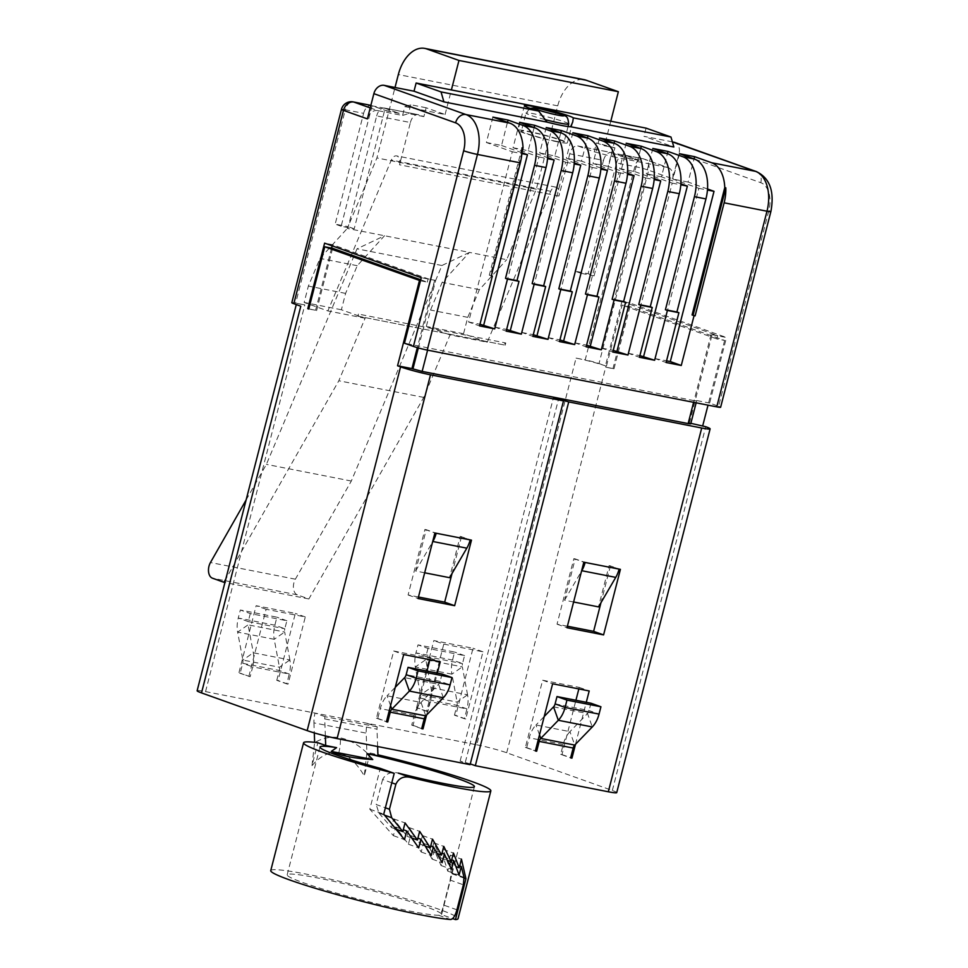<?xml version="1.0" encoding="UTF-8"?>
<svg xmlns="http://www.w3.org/2000/svg" width="968" height="968" viewBox="0 0 968 968"><rect width="100%" height="100%" fill="white"/><g stroke="black" fill="none" stroke-linecap="round" stroke-linejoin="round"><path stroke-width="0.73" stroke-dasharray="4.84 3.63" d="M421.697 728.662L411.739 725.105L414.256 715.279A22.046 13.661 101.1 0 1 421.019 702.441L438.577 684.303A5.094 3.158 -78.9 0 0 439.944 682.016A5.094 3.158 -78.9 0 0 440.15 681.339L450.108 684.896M270.75 870.607A96.679 7.042 -165.6 0 1 335.243 880.311A96.679 7.042 -165.6 0 1 438.855 909.255A96.679 7.042 -165.6 0 1 458.033 918.692M377.956 755.766L370.139 752.983L364.271 775.852C356.248 762.421 347.742 754.81 338.752 752.983C329.749 751.277 320.844 755.488 312.011 765.603L317.879 742.722M370.139 752.983A96.679 7.042 -165.6 0 1 377.919 754.81M456.932 909.811L443.671 905.08C442.001 911.699 440.307 915.087 438.601 915.256A79.727 5.808 -165.6 0 1 378.621 904.173A79.727 5.808 -165.6 0 1 302.984 882.61A79.727 5.808 -165.6 0 1 287.169 874.83A79.727 5.808 -165.6 0 1 340.349 882.828A79.727 5.808 -165.6 0 1 425.799 906.701A79.727 5.808 -165.6 0 1 441.614 914.482A79.727 5.808 -165.6 0 1 441.541 914.627L452.613 918.584M443.671 905.08L450.096 880.069L463.357 884.8M464.023 877.371L451.33 872.833L450.096 880.069M451.33 872.833L449.975 862.44L447.736 871.127L443.284 856.849L441.057 865.525L434.342 850.448L432.115 859.124L423.439 843.346L421.213 852.021L410.626 835.553L408.399 844.229L395.646 826.999L393.407 835.674L369.812 809.188L380.291 768.374M197.133 690.753A22.046 1.609 -165.6 0 1 205.543 691.612L315.024 713.089A22.046 13.661 -78.9 0 0 313.934 722.89L366.194 733.139L366.908 752.85L364.271 775.852M555.668 141.183A22.046 1.609 14.4 0 0 564.078 142.042A22.046 1.609 14.4 0 0 552.377 137.541A22.046 1.609 14.4 0 0 529.762 131.926A22.046 1.609 14.4 0 0 521.365 131.067A22.046 1.609 14.4 0 0 533.066 135.568A22.046 1.609 14.4 0 0 555.668 141.183M557.665 141.897A25.446 1.851 -165.6 0 1 531.577 135.411A25.446 1.851 -165.6 0 1 518.074 130.232A25.446 1.851 -165.6 0 1 527.766 131.212A25.446 1.851 -165.6 0 1 553.853 137.698A25.446 1.851 -165.6 0 1 567.357 142.877A25.446 1.851 -165.6 0 1 557.665 141.897M610.784 121.206L604.468 145.781L614.922 147.826L612.659 156.683L594.231 151.782L578.283 146.095A10.176 6.304 -78.9 0 0 577.714 145.938A10.176 6.304 -78.9 0 0 569.777 153.791L558.923 196.056A7.466 4.622 -78.9 0 0 555.983 187.163A7.466 4.622 -78.9 0 0 550.695 191.313L487.267 342.2L450.035 334.892L423.742 397.412L308.865 598.962L297.358 594.848A10.176 6.304 101.1 0 1 293.897 582.881A10.176 6.304 101.1 0 1 295.373 579.191L351.324 481.036L441.928 265.498L469.444 252.394L347.294 228.436L376.915 157.953L395.017 87.483M679.475 153.694L672.954 179.092L698.86 188.349L655.154 358.596L666.117 362.504M707.535 189.002L688.103 182.069L694.056 158.909M652.819 148.467L646.297 173.865L672.215 183.121L628.498 353.368L639.461 357.277M680.879 183.775L661.459 176.841L667.4 153.682M626.163 143.24L619.641 168.638L645.559 177.894L601.842 348.141L612.804 352.049M619.641 168.638L634.802 171.614L640.755 148.455M634.802 171.614L654.223 178.548M599.519 138.013L592.997 163.411L618.903 172.667L575.198 342.914L586.16 346.822M627.579 173.32L608.146 166.387L614.099 143.228M572.862 132.785L566.341 158.183L592.259 167.44L548.541 337.687L559.504 341.595M600.922 168.093L581.502 161.16L587.443 138M546.206 127.558L539.696 152.956L565.602 162.213L521.885 332.46L532.86 336.368M539.696 152.956L554.846 155.933L560.799 132.773M554.846 155.933L574.266 162.866M519.562 122.331L513.04 147.729L538.946 156.985L495.241 327.232L506.204 331.141M513.04 147.729L528.189 150.706L534.142 127.546M528.189 150.706L547.622 157.639M492.906 117.104L486.384 142.502L512.302 151.758L468.585 322.005L479.547 325.913M521.946 152.303L490.34 275.396L491.333 275.747M486.384 142.502L501.545 145.478L507.486 122.307M501.545 145.478L521.921 152.75M418.333 347.923L435.648 280.478L428.122 278.844L332.447 244.686L332.145 245.848M331.564 248.123L315.616 310.232L308.816 308.901M332.447 244.686L324.607 243.149M435.648 280.478L421.274 277.659M434.656 280.127L417.317 347.633M693.596 402.325L694.032 400.643L696.621 400.909L695.266 400.244L712.097 334.698L711.105 334.347L717.639 335.63L621.952 301.471L629.793 303.008L612.974 368.554L613.966 368.905L605.133 367.017L612.974 368.554M712.097 334.698L726.472 337.517L629.793 303.008M621.952 301.471L605.133 367.017M711.105 334.347L688.381 422.834L690.729 423.851M372.075 105.814L341.159 226.258L354.215 228.811L385.143 108.38L372.075 105.814L386.075 110.63L371.555 105.5A10.176 6.304 101.1 0 1 372.123 105.657M341.159 226.258L335.17 224.116L348.238 226.681L376.685 115.918L410.384 122.525L399.542 164.79A7.466 4.622 -78.9 0 0 396.59 155.896A7.466 4.622 -78.9 0 0 391.302 160.059L327.874 310.934L304.158 302.464L308.368 286.08L320.009 258.396L347.294 228.436M291.804 302.718A10.176 0.738 -165.6 0 1 295.676 303.117L345.322 109.759L363.617 113.353L335.17 224.116M363.617 113.353A10.176 6.304 101.1 0 1 371.555 105.5M354.215 228.811L348.238 226.681M370.212 107.908L377.75 110.606L402.567 115.47L404.842 106.625L445.086 114.514L426.15 107.763L423.875 116.608L418.89 114.829L385.179 108.222L399.094 113.365L385.143 108.38M385.179 108.222A10.176 6.304 -78.9 0 0 384.623 108.065A10.176 6.304 -78.9 0 0 376.685 115.918M594.086 275.868L625.013 155.424L611.945 152.871L581.03 273.303L594.086 275.868L588.108 273.726L616.556 162.963L634.839 166.544L585.192 359.902A10.176 0.738 -165.6 0 1 599.01 363.569L648.657 170.223L672.578 178.765L679.052 153.525A10.176 7.95 109.6 0 0 674.635 142.405M611.945 152.871L625.897 157.844L638.965 160.41L625.013 155.424M638.965 160.41L625.945 157.687L611.994 152.702L578.283 146.095M612.659 156.683L667.267 167.391L643.345 158.849L625.05 155.267L639.013 160.24M625.05 155.267A10.176 6.304 -78.9 0 0 624.493 155.11A10.176 6.304 -78.9 0 0 616.556 162.963M581.03 273.303L575.04 271.161L588.108 273.726M569.777 153.791L603.487 160.398L575.04 271.161M603.487 160.398A10.176 6.304 101.1 0 1 611.425 152.545A10.176 6.304 101.1 0 1 611.994 152.702M468.585 322.005L479.983 324.244M495.241 327.232L506.627 329.471M521.885 332.46L533.283 334.698M548.541 337.687L559.94 339.925M575.198 342.914L586.584 345.152M601.842 348.141L613.24 350.38M628.498 353.368L639.896 355.607M655.154 358.596L666.541 360.834M315.616 310.232L308.768 309.046M717.639 335.63L716.792 338.909L724.633 340.446L629.95 306.638L622.109 305.101L606.125 367.368M629.95 306.638L613.966 368.905M716.792 338.909L622.109 305.101M316.609 310.583L332.593 248.316M420.729 279.788L427.275 282.124L420.475 280.781M688.381 422.834L690.862 423.319M377.617 746.522L377 729.158A5.094 3.158 101.1 0 1 377.242 726.895L367.283 723.338L476.764 744.815L576.057 358.112A22.046 1.609 -165.6 0 1 605.992 366.061L599.01 363.569M576.057 358.112L585.192 359.902M300.794 306.203A22.046 1.609 -165.6 0 1 296.426 304.049A22.046 1.609 -165.6 0 1 304.823 304.908L295.676 303.117M688.103 182.069L672.954 179.092M661.459 176.841L646.297 173.865M608.146 166.387L592.997 163.411M581.502 161.16L566.341 158.183M454.452 715.17L456.981 705.333L420.402 698.158L417.874 707.995L416.567 707.741L433.821 640.562L473.013 648.245L455.759 715.425L454.452 715.17L464.422 718.728L466.951 708.903L430.361 701.727L427.844 711.553L426.537 711.298L443.78 644.119L433.821 640.562M276.775 680.322L279.304 670.485L242.714 663.31L240.197 673.147L238.89 672.893L256.133 605.702L295.337 613.397L278.082 680.577L276.775 680.322L286.746 683.88L289.263 674.043L252.684 666.867L250.167 676.705L238.89 672.893M386.075 110.63L399.143 113.195M423.875 116.608L408.46 113.583L402.567 115.47M450.035 334.892L426.319 326.434L430.518 310.038L442.158 282.353L469.444 252.394L506.688 259.69L536.308 189.22L557.725 105.839A33.928 21.018 101.1 0 1 584.176 79.666M246.126 499.936L266.394 464.374L357.01 248.837L384.526 235.732L357.24 265.704L345.6 293.389L341.389 309.772L365.105 318.242L338.824 380.763L225.834 579.009M672.385 141.885L643.95 136.319L673.849 146.991M679.052 153.525L760.788 182.698A23.752 14.714 101.1 0 1 768.846 210.625L718.607 406.27L709.641 403.063L726.472 337.517M724.633 340.446L708.019 405.156M476.764 744.815A22.046 1.609 -165.6 0 1 506.7 752.765L612.345 790.481A22.046 1.609 -165.6 0 1 616.725 792.635M646.055 128.127L643.95 136.319M521.994 147.838L489.3 275.19L491.296 275.904M489.3 275.19L490.34 275.396M694.032 400.643L404.455 343.204M718.607 406.27A10.176 0.738 -165.6 0 1 720.628 407.262M689.385 423.185L695.266 400.244L709.641 403.063M672.578 178.765A10.176 7.95 109.6 0 0 668.162 167.633A10.176 7.95 109.6 0 0 667.267 167.391M594.231 151.782L596.506 142.937L604.468 145.781M487.267 342.2L463.551 333.73L467.762 317.347L479.39 289.662L506.688 259.69M377.75 110.606A10.176 7.95 109.6 0 0 367.38 118.895M445.086 114.514L451.39 89.939M410.384 122.525A10.176 6.304 101.1 0 1 418.321 114.672A10.176 6.304 101.1 0 1 418.89 114.829M351.324 481.036L266.394 464.374M441.928 265.498L357.01 248.837M536.308 189.22L376.915 157.953M365.105 318.242L327.874 310.934M423.742 397.412L338.824 380.763M308.865 598.962L224.927 582.494M357.24 265.704L320.009 258.396M345.6 293.389L308.368 286.08M341.389 309.772L304.158 302.464M463.551 333.73L426.319 326.434M467.762 317.347L430.518 310.038M479.39 289.662L442.158 282.353M399.094 113.365L386.026 110.8M426.15 107.763L410.734 104.738L404.842 106.625M614.922 147.826L596.506 142.937M512.302 151.758L521.861 153.634M538.946 156.985L547.537 158.667M645.559 177.894L654.15 179.576M565.602 162.213L574.193 163.894M573.613 601.999L564.562 600.221L575.173 558.899L585.132 562.456M564.562 600.221L581.526 571.168M619.109 569.111L609.138 565.554L598.526 606.888M424.674 572.79L415.623 571.011L426.235 529.678L436.193 533.235M415.623 571.011L432.587 541.959M470.17 539.902L460.199 536.345L449.588 577.678M426.561 715.062L437.342 673.087M470.291 763.897L460.127 761.102L470.097 764.659M460.127 761.102L553.527 397.34M575.5 744.283L586.281 702.296M465.354 762.131L558.548 399.131M467.568 694.806L462.353 666.867L425.775 659.692L430.99 687.631A22.046 13.661 -78.9 0 1 430.361 701.727L420.402 698.158A5.094 3.158 -78.9 0 0 420.548 694.915L430.99 687.631L467.568 694.806A22.046 13.661 101.1 0 1 466.951 708.903L456.981 705.333A5.094 3.158 101.1 0 0 457.126 702.09L451.911 674.151L415.332 666.976L420.548 694.915L457.126 702.09L467.568 694.806M289.892 659.946L284.677 632.019L248.086 624.844L253.301 652.771A22.046 13.661 -78.9 0 1 252.684 666.867L242.714 663.31A5.094 3.158 -78.9 0 0 242.859 660.055L253.301 652.771L289.892 659.946A22.046 13.661 101.1 0 1 289.263 674.043L279.304 670.485A5.094 3.158 101.1 0 0 279.45 667.23L274.222 639.303L237.644 632.128L242.859 660.055L279.45 667.23L289.892 659.946M390.564 705.648L387.055 695.774L395.271 687.292M539.491 734.869L535.994 724.984L544.21 716.501M590.964 703.216L589.076 710.548A5.094 3.158 -78.9 0 1 587.515 713.513L569.958 731.651L574.726 745.082M429.901 659.704L430.288 658.18L393.71 651.004L376.455 718.183L377.762 718.45L380.291 708.612A22.046 13.661 -78.9 0 1 387.055 695.774L421.019 702.441L425.787 715.872M377.762 718.45L386.474 721.559M578.84 688.926L579.227 687.401L542.649 680.226L525.394 747.405L526.701 747.659L529.23 737.822A22.046 13.661 -78.9 0 1 535.994 724.984L569.958 731.651A22.046 13.661 101.1 0 0 563.194 744.489L560.678 754.326L570.636 757.884M526.701 747.659L535.413 750.769M312.011 765.603L314.636 742.335M377.242 726.895L324.982 716.647A5.094 3.158 -78.9 0 0 324.74 718.909L325.345 735.91M313.934 722.89L314.298 732.909M324.982 716.647L315.024 713.089L367.283 723.338A22.046 13.661 101.1 0 0 366.194 733.139M418.454 597.002L408.097 594.969L424.928 529.423L426.235 529.678M424.928 529.423L434.886 532.981M567.393 626.211L557.036 624.178L573.867 558.633L575.173 558.899M573.867 558.633L583.825 562.19M428.122 278.844L427.275 282.124M609.138 565.554L620.415 569.365M610.445 565.808L600.971 602.689M557.036 624.178L567.006 627.736M460.199 536.345L471.476 540.156M461.506 536.599L452.032 573.479M408.097 594.969L418.067 598.526M391.798 782.785L382.602 779.506C385.942 773.48 391.157 771.351 398.247 773.093M382.602 779.506L376.177 804.517L385.373 807.796M384.671 815.225L378.996 813.193L376.177 804.517M378.996 813.193L391.495 827.555L393.722 818.88L406.996 836.304L409.234 827.628L420.245 844.241L422.471 835.565L431.546 851.489L433.773 842.813L440.924 858.047L443.15 849.372L448.136 863.831L450.362 855.155C452.383 862.815 452.939 869.034 452.02 873.814L441.541 914.627M369.812 809.188L383.739 814.161M393.407 835.674L404.491 839.631M395.646 826.999L403.293 829.733M408.399 844.229L418.696 847.908M410.626 835.553L417.898 838.155M421.213 852.021L431.208 855.591M423.439 843.346L430.76 845.959M432.115 859.124L442.134 862.706M434.342 850.448L442.013 853.183M441.057 865.525L451.487 869.252M443.284 856.849L451.705 859.85M447.736 871.127L459.074 875.169M449.975 862.44L459.691 865.912M391.495 827.555L396.553 829.37M393.722 818.88L405.048 822.921M406.996 836.304L411.896 838.058M409.234 827.628L419.652 831.355M420.245 844.241L425.375 846.08M422.471 835.565L432.502 839.147M431.546 851.489L437.233 853.522M433.773 842.813L443.767 846.383M440.924 858.047L447.506 860.395M443.15 849.372L453.447 853.05M448.136 863.831L456.158 866.699M450.362 855.155L461.434 859.112M452.02 873.814L464.12 878.133M376.455 718.183L386.426 721.741M393.71 651.004L403.68 654.562M430.288 658.18L440.259 661.737M411.739 725.105L413.046 725.359L426.985 671.054M413.046 725.359L421.745 728.468M579.227 687.401L589.197 690.958M560.678 754.326L561.985 754.58L575.924 700.263M561.985 754.58L570.684 757.69M525.394 747.405L535.365 750.962M542.649 680.226L552.619 683.783M426.537 711.298L416.567 707.741M427.844 711.553L417.874 707.995M443.78 644.119L482.984 651.803L465.729 718.982L464.422 718.728M465.729 718.982L455.759 715.425M482.984 651.803L473.013 648.245M250.167 676.705L240.197 673.147M248.861 676.45L266.103 609.259L305.295 616.955L288.053 684.134L286.746 683.88M288.053 684.134L278.082 680.577M305.295 616.955L295.337 613.397M266.103 609.259L256.133 605.702M563.194 744.489L529.23 737.822M414.256 715.279L380.291 708.612M442.025 674.006L440.15 681.339L406.173 674.672M250.288 613.579L248.232 621.589L284.81 628.764A5.094 3.158 -78.9 0 0 284.677 632.019L274.222 639.303A22.046 13.661 -78.9 0 1 274.851 625.207L276.909 617.185L240.33 610.009L238.261 618.032L248.232 621.589A5.094 3.158 101.1 0 0 248.086 624.844L237.644 632.128A22.046 13.661 101.1 0 1 238.261 618.032L274.851 625.207L284.81 628.764L286.879 620.754L250.288 613.579L240.33 610.009M286.879 620.754L276.909 617.185M427.977 648.427L425.92 656.437L462.498 663.612A5.094 3.158 -78.9 0 0 462.353 666.867L451.911 674.151A22.046 13.661 -78.9 0 1 452.528 660.055L454.585 652.045L418.007 644.87L415.95 652.88L425.92 656.437A5.094 3.158 101.1 0 0 425.775 659.692L415.332 666.976A22.046 13.661 101.1 0 1 415.95 652.88L452.528 660.055L462.498 663.612L464.555 655.602L427.977 648.427L418.007 644.87M464.555 655.602L454.585 652.045M698.86 188.349L707.451 190.031M672.215 183.121L680.806 184.803M618.903 172.667L627.494 174.349M592.259 167.44L600.85 169.122M410.734 104.738L408.46 113.583M358.075 316.197L505.211 345.177L358.075 316.197L358.402 314.08L505.768 342.974L503.433 344.705M505.768 342.974L505.211 345.177M357.845 316.27L358.402 314.08M443.344 697.734L438.577 684.303L404.612 677.636M366.908 752.85C358.112 744.634 349.279 739.661 340.421 737.906C331.564 736.176 322.973 737.749 314.648 742.601M338.752 752.983A33.928 21.018 -78.9 0 0 340.421 737.906M544.694 119.5A22.046 1.609 -165.6 0 1 525.987 113.05A22.046 1.609 -165.6 0 1 534.384 113.909A22.046 1.609 -165.6 0 1 556.999 119.512A22.046 1.609 -165.6 0 1 568.7 124.013M295.373 579.191L210.455 562.529M205.543 691.612L304.823 304.908M558.923 196.056L399.542 164.79M341.45 109.372A10.176 0.738 -165.6 0 1 345.322 109.759A10.176 6.304 101.1 0 1 353.26 101.906M612.345 790.481L705.745 426.719M506.7 752.765L605.992 366.061M624.493 155.11L642.776 158.691A10.176 10.176 0 0 1 644.24 159.103A10.176 7.95 -70.4 0 0 643.345 158.849A10.176 6.304 -78.9 0 0 642.776 158.691A10.176 6.304 -78.9 0 0 634.839 166.544A10.176 0.738 -165.6 0 1 648.657 170.223A10.176 7.95 -70.4 0 0 644.24 159.103L668.162 167.633M756.371 171.578A10.176 7.95 -70.4 0 1 760.788 182.698M428.037 348.468L427.602 350.15M770.867 211.617A10.176 0.738 14.4 0 0 768.846 210.625M297.358 594.848L212.428 578.186M557.725 105.839L398.332 74.572M550.695 191.313L391.302 160.059M553.551 706.858L587.515 713.513L592.283 726.956M324.74 718.909L377 729.158M438.601 915.256L450.459 919.491M555.112 703.893L589.076 710.548L599.047 714.106M287.169 874.83L319.984 747.018M568.059 126.542L564.078 142.042M524.39 105.645L518.074 130.232M555.983 187.163L396.59 155.896M572.693 122.101L567.357 142.877M696.621 400.909L696.125 402.821M577.714 145.938L611.425 152.545M384.623 108.065L418.321 114.672M530.089 108.368L525.987 113.05L521.365 131.067M441.614 914.482L474.429 786.669"/><path stroke-width="1.45" d="M421.745 728.468L423.004 728.916L421.697 728.662L424.226 718.837A5.094 3.158 101.1 0 1 425.787 715.872L443.344 697.734A22.046 13.661 -78.9 0 0 449.225 687.812A22.046 13.661 -78.9 0 0 450.108 684.896L416.143 678.229L406.173 674.672A5.094 3.158 101.1 0 1 405.967 675.349A5.094 3.158 101.1 0 1 404.612 677.636L395.271 687.292M406.173 674.672L408.06 667.339L418.031 670.897L416.143 678.229A22.046 13.661 101.1 0 1 415.26 681.157A22.046 13.661 101.1 0 1 409.379 691.079L404.612 677.636M459.691 865.912L461.3 866.493L464.023 877.371L463.357 884.8L456.932 909.811C455.105 916.151 452.939 919.382 450.459 919.491A96.679 7.042 -165.6 0 1 289.928 880.045A96.679 7.042 -165.6 0 1 270.75 870.607L303.565 742.795A96.679 7.042 -165.6 0 1 317.879 742.722L325.696 745.517L325.345 735.91M331.238 751.41L372.765 759.553C354.506 758.464 340.663 755.754 331.238 751.41L336.61 747.659A79.727 5.808 -165.6 0 0 319.984 747.018A79.727 5.808 -165.6 0 0 335.799 754.798A79.727 5.808 -165.6 0 0 380.291 768.374L394.218 773.335A96.679 7.042 -165.6 0 1 322.743 752.233A96.679 7.042 -165.6 0 1 303.565 742.795M377.919 754.81A96.679 7.042 -165.6 0 1 471.682 781.454A96.679 7.042 -165.6 0 1 490.849 790.892A96.679 7.042 -165.6 0 1 410.105 777.328C403.45 775.961 398.707 778.26 395.864 784.237L389.439 809.248L391.689 817.718L402.821 831.609L405.048 822.921L417.426 840.03L419.652 831.355L430.276 847.823L432.502 839.147L441.541 855.059L443.767 846.383L451.221 861.726L453.447 853.05L459.207 867.788L461.434 859.112L465.947 878.787L455.468 919.6A96.679 7.042 -165.6 0 0 458.033 918.692L490.849 790.892M372.765 759.553L367.041 753.624A79.727 5.808 -165.6 0 1 458.614 778.889A79.727 5.808 -165.6 0 1 474.429 786.669A79.727 5.808 -165.6 0 1 398.247 773.093L410.105 777.328M395.017 87.483L398.332 74.572A33.928 21.018 101.1 0 1 424.795 48.4A33.928 21.018 101.1 0 1 426.682 48.92L458.965 60.452L451.39 89.939L416.119 83.018L441.033 91.912L538.668 111.066L547.126 122.137A25.446 1.851 14.4 0 0 561.876 125.501A25.446 1.851 14.4 0 0 570.648 126.748L572.693 122.101L573.334 117.866L670.969 137.02L673.849 146.991L570.648 126.748M538.668 111.066A25.446 1.851 -165.6 0 1 524.39 105.645A25.446 1.851 -165.6 0 1 534.082 106.637A25.446 1.851 -165.6 0 1 573.334 117.866M225.834 579.009L223.947 582.3L212.428 578.186A10.176 6.304 101.1 0 1 208.979 566.232A10.176 6.304 101.1 0 1 210.455 562.529L246.126 499.936M639.896 355.607L654.622 360.253L667.412 310.438L665.415 309.736L694.443 196.673A33.928 21.018 -78.9 0 0 682.924 156.78L694.419 159.042L679.475 153.694L694.625 156.671L711.565 162.721L755.463 171.336L672.385 141.885M694.419 159.042A33.928 21.018 101.1 0 1 705.938 198.924L676.91 311.986L678.907 312.7L666.117 362.504L681.266 365.481L694.056 315.665L695.109 315.87L724.137 202.808A33.928 21.018 -78.9 0 0 725.806 187.816L724.766 187.611A33.928 21.018 -78.9 0 0 711.565 162.721M666.541 360.834L670.304 361.572L714.021 191.325L707.535 189.002M670.304 361.572L681.266 365.481M724.766 187.611L692.072 314.963L694.056 315.665M694.056 158.909L694.625 156.671M613.24 350.38L627.966 355.026L640.755 305.21L638.759 304.509L667.787 191.446A33.928 21.018 -78.9 0 0 656.268 151.553L667.775 153.815L652.819 148.467L667.98 151.444L682.924 156.78M667.775 153.815A33.928 21.018 101.1 0 1 679.294 193.697L650.254 306.759L652.25 307.473L639.461 357.277L654.622 360.253M643.659 356.345L687.365 186.098L680.879 183.775M667.4 153.682L667.98 151.444M586.584 345.152L601.309 349.799L614.099 299.983L612.115 299.281L641.143 186.219A33.928 21.018 -78.9 0 0 629.624 146.325L641.119 148.576L626.163 143.24L641.324 146.216L656.268 151.553M641.119 148.576A33.928 21.018 101.1 0 1 652.638 188.47L623.61 301.532L625.594 302.246L612.804 352.049L627.966 355.026M617.003 351.118L660.72 180.871L654.223 178.548M640.755 148.455L641.324 146.216M559.94 339.925L574.665 344.572L587.455 294.756L585.458 294.042L614.486 180.992A33.928 21.018 -78.9 0 0 602.967 141.098L614.462 143.349L599.519 138.013L614.668 140.989L629.624 146.325M614.462 143.349A33.928 21.018 101.1 0 1 625.981 183.242L596.953 296.305L598.95 297.019L586.16 346.822L601.309 349.799M590.347 345.891L634.064 175.644L627.579 173.32M614.099 143.228L614.668 140.989M533.283 334.698L548.009 339.344L560.799 289.529L558.802 288.815L587.83 175.765A33.928 21.018 -78.9 0 0 576.311 135.871L587.818 138.121L572.862 132.785L588.024 135.762L602.967 141.098M587.818 138.121A33.928 21.018 101.1 0 1 599.337 178.015L570.297 291.078L572.294 291.791L559.504 341.595L574.665 344.572M563.703 340.663L607.408 170.416L600.922 168.093M587.443 138L588.024 135.762M506.627 329.471L521.353 334.117L534.142 284.302L532.158 283.588L561.186 170.525A33.928 21.018 -78.9 0 0 549.667 130.644L561.162 132.894L546.206 127.558L561.367 130.535L576.311 135.871M561.162 132.894A33.928 21.018 101.1 0 1 572.681 172.788L543.653 285.85L545.649 286.564L532.86 336.368L548.009 339.344M537.046 335.436L580.764 165.177L574.266 162.866M560.799 132.773L561.367 130.535M479.983 324.244L494.709 328.89L507.498 279.074L505.502 278.361L534.53 165.298A33.928 21.018 -78.9 0 0 523.01 125.416L534.505 127.667L519.562 122.331L534.711 125.308L549.667 130.644M534.505 127.667A33.928 21.018 101.1 0 1 546.025 167.561L516.997 280.623L518.993 281.337L506.204 331.141L521.353 334.117M510.39 330.209L554.107 159.95L547.622 157.639M534.142 127.546L534.711 125.308M547.126 122.137L443.913 101.882L414.014 91.21L384.223 85.365L465.947 114.551L509.846 123.154L492.906 117.104L508.067 120.08L523.01 125.416M509.846 123.154A33.928 21.018 101.1 0 1 523.047 148.043L521.946 152.303M523.047 148.043L521.994 147.838A33.928 21.018 101.1 0 1 520.324 162.842L491.296 275.904L492.337 276.11L491.333 275.747M492.337 276.11L479.547 325.913L494.709 328.89M483.746 324.982L527.451 154.723L521.921 152.75M507.486 122.307L508.067 120.08M332.145 245.848L331.564 248.123M716.756 406.863L766.983 211.218A10.176 0.738 14.4 0 0 770.867 211.617L720.628 407.262A10.176 0.738 -165.6 0 1 716.756 406.863L427.239 350.077A10.176 0.738 -165.6 0 1 413.421 346.411L404.455 343.204L421.274 277.659L324.607 243.149L307.776 308.695L308.816 308.901M417.317 347.633L411.932 368.602L397.558 365.783L400.558 366.86A22.046 1.609 -165.6 0 0 430.494 374.81L563.497 400.897L553.527 397.34L568.724 401.926L701.715 428.013A22.046 1.609 -165.6 0 0 710.125 428.872A22.046 1.609 -165.6 0 0 705.745 426.719L690.862 423.319M427.602 350.15L422.145 371.409L411.932 368.602M420.729 279.788L332.593 248.316L324.764 246.779L308.768 309.046L307.776 308.695M324.764 246.779L420.475 280.781M696.125 402.821L690.729 423.851L688.139 423.585L693.596 402.325M422.145 371.409L688.139 423.585M563.497 400.897L470.097 764.659L337.094 738.572A22.046 1.609 -165.6 0 1 307.159 730.622L201.513 692.906L300.794 306.203L293.824 303.71A10.176 0.738 -165.6 0 1 291.804 302.718L341.45 109.372A10.176 0.738 -165.6 0 0 343.471 110.364L293.824 303.71M692.072 314.963L695.109 315.87M667.412 310.438L678.907 312.7M665.415 309.736L676.91 311.986M640.755 305.21L652.25 307.473M638.759 304.509L650.254 306.759M614.099 299.983L625.594 302.246M612.115 299.281L623.61 301.532M587.455 294.756L598.95 297.019M585.458 294.042L596.953 296.305M560.799 289.529L572.294 291.791M558.802 288.815L570.297 291.078M534.142 284.302L545.649 286.564M532.158 283.588L543.653 285.85M507.498 279.074L518.993 281.337M505.502 278.361L516.997 280.623M451.39 89.939L646.055 128.127L670.969 137.02M384.223 85.365A10.176 7.95 109.6 0 0 373.866 93.666L367.38 118.895L343.471 110.364A10.176 7.95 -70.4 0 1 353.828 102.063L370.212 107.908M419.434 280.587L397.558 365.783M414.014 91.21L416.119 83.018M443.913 101.882L441.033 91.912M708.019 405.156L702.756 425.654M724.137 202.808L766.983 211.218A33.928 21.018 -78.9 0 0 755.463 171.336A10.176 7.95 -70.4 0 1 756.371 171.578L674.635 142.405A10.176 7.95 109.6 0 0 673.74 142.163M693.112 315.169L725.806 187.816M424.795 48.4L584.176 79.666A33.928 21.018 101.1 0 1 586.063 80.187L618.358 91.706L610.784 121.206M618.358 91.706L458.965 60.452M224.927 582.494L223.947 582.3M521.861 153.634L527.451 154.723M547.537 158.667L554.107 159.95M654.15 179.576L660.72 180.871M574.193 163.894L580.764 165.177M581.526 571.168L581.792 570.721A22.046 13.661 -78.9 0 0 585.132 562.456L620.415 569.365L603.584 634.911L567.006 627.736L583.825 562.19L585.132 562.456M619.109 569.111A22.046 13.661 101.1 0 1 615.757 577.376L598.526 606.888L573.613 601.999M432.587 541.959L432.853 541.499A22.046 13.661 -78.9 0 0 436.193 533.235L471.476 540.156L454.645 605.702L418.067 598.526L434.886 532.981L436.193 533.235M470.17 539.902A22.046 13.661 101.1 0 1 466.818 548.166L449.588 577.678L424.674 572.79M437.342 673.087L440.259 661.737L403.68 654.562L386.426 721.741L387.732 722.007L390.261 712.17A5.094 3.158 -78.9 0 1 391.822 709.205L409.379 691.079L443.344 697.734M423.004 728.916L426.561 715.062M599.047 714.106L565.082 707.451L555.112 703.893L556.999 696.561L566.958 700.118L600.934 706.773L599.047 714.106A22.046 13.661 -78.9 0 1 592.283 726.956L574.726 745.082A5.094 3.158 101.1 0 0 573.165 748.046L570.636 757.884L571.943 758.138L575.5 744.283M586.281 702.296L589.197 690.958L552.619 683.783L535.365 750.962L536.671 751.216L539.2 741.379A5.094 3.158 -78.9 0 1 540.761 738.427L558.318 720.289L553.551 706.858L544.21 716.501M710.125 428.872L616.725 792.635A22.046 1.609 -165.6 0 1 608.315 791.776L475.324 765.688L568.724 401.926M558.548 399.131L558.754 398.368M475.324 765.688L470.291 763.897M386.474 721.559L387.732 722.007M535.413 750.769L536.671 751.216M377.617 746.522L377.956 755.766L367.041 753.624M314.298 732.909L314.636 742.335M201.513 692.906A22.046 1.609 -165.6 0 1 197.133 690.753L296.281 304.593M600.971 602.689L593.614 631.354L603.584 634.911M593.614 631.354L567.393 626.211M452.032 573.479L444.675 602.144L454.645 605.702M444.675 602.144L418.454 597.002M336.61 747.659L325.696 745.517M452.613 918.584L455.468 919.6M461.3 866.493L459.074 875.169L453.714 860.564L451.487 869.252L444.373 854.03L442.134 862.706L433.434 846.915L431.208 855.591L420.923 839.232L418.696 847.908L406.717 830.955L404.491 839.631L383.739 814.161L394.218 773.335M403.293 829.733L406.717 830.955M417.898 838.155L420.923 839.232M430.76 845.959L433.434 846.915M442.013 853.183L444.373 854.03M451.705 859.85L453.714 860.564M396.553 829.37L402.821 831.609M411.896 838.058L417.426 840.03M425.375 846.08L430.276 847.823M437.233 853.522L441.541 855.059M447.506 860.395L451.221 861.726M456.158 866.699L459.207 867.788M464.12 878.133L465.947 878.787M426.985 671.054L429.901 659.704M575.924 700.263L578.84 688.926M570.684 757.69L571.943 758.138M556.999 696.561L590.964 703.216L600.934 706.773M592.283 726.956L558.318 720.289A22.046 13.661 101.1 0 0 565.082 707.451L566.958 700.118M555.112 703.893A5.094 3.158 101.1 0 1 553.551 706.858M418.031 670.897L451.995 677.564L450.108 684.896M408.06 667.339L442.025 674.006L451.995 677.564M707.451 190.031L714.021 191.325M680.806 184.803L687.365 186.098M627.494 174.349L634.064 175.644M600.85 169.122L607.408 170.416M568.059 126.542L568.7 124.013A22.046 1.609 -165.6 0 1 560.303 123.154A22.046 1.609 -165.6 0 1 544.694 119.5M558.004 115.18A15.27 1.113 14.4 0 0 560.787 114.284A15.27 1.113 14.4 0 0 540.059 108.779A15.27 1.113 14.4 0 0 537.276 109.674A15.27 1.113 14.4 0 0 558.004 115.18M412.925 368.965L418.333 347.923M353.26 101.906L370.865 105.367L353.828 102.063A10.176 6.304 101.1 0 0 353.26 101.906A10.176 10.176 0 0 0 341.45 109.372M307.159 730.622L400.558 366.86M413.421 346.411L463.648 150.766A23.752 14.714 -78.9 0 0 455.589 122.839L373.866 93.666M455.589 122.839A10.176 7.95 -70.4 0 1 465.947 114.551A33.928 21.018 101.1 0 1 477.466 154.432L427.239 350.077M546.025 167.561L534.53 165.298M572.681 172.788L561.186 170.525M599.337 178.015L587.83 175.765M625.981 183.242L614.486 180.992M705.938 198.924L694.443 196.673M679.294 193.697L667.787 191.446M652.638 188.47L641.143 186.219M520.324 162.842L477.466 154.432A10.176 0.738 14.4 0 1 463.648 150.766M586.063 80.187L426.682 48.92M424.226 718.837L390.261 712.17M337.094 738.572L430.494 374.81M573.165 748.046L539.2 741.379M608.315 791.776L701.715 428.013M425.787 715.872L391.822 709.205L390.564 705.648M574.726 745.082L540.761 738.427L539.491 734.869M615.757 577.376L581.792 570.721M466.818 548.166L432.853 541.499M385.373 807.796L389.439 809.248M395.864 784.237L391.798 782.785M391.689 817.718L384.671 815.225M568.7 124.013C567.659 113.583 565.07 117.116 560.92 114.284L539.684 108.67L534.651 107.871L530.089 108.368M770.867 211.617C774.666 191.398 769.826 178.052 756.371 171.578"/></g></svg>
